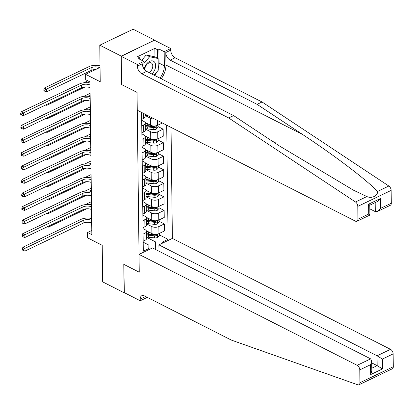 <?xml version="1.0" encoding="UTF-8"?>
<svg xmlns="http://www.w3.org/2000/svg" width="414" height="414" viewBox="0 0 414 414"><rect width="100%" height="100%" fill="white"/><g stroke="black" fill="none" stroke-linecap="round" stroke-linejoin="round"><path stroke-width="0.62" d="M121.245 56.325L121.592 84.544L137.05 92.405L137.267 110.222L355.409 221.148A3.736 2.225 -115.6 0 0 356.982 221.267A3.736 2.225 -115.6 0 0 357.944 219.213L357.789 206.379A3.736 2.225 -115.6 0 0 355.486 202.001L228.683 117.959L141.728 73.739A6.226 3.71 64.4 0 1 137.37 66.142L137.35 64.517L121.245 56.325L154.603 40.132L133.132 29.213L99.774 45.193L121.245 56.113L121.592 84.544L137.05 92.405L139.249 272.21L139.026 254.393L357.168 365.319L370.649 358.866L152.507 247.939L139.026 254.393M158.986 251.231L158.909 244.871L172.384 238.412L171.029 127.393M154.603 40.132L121.245 56.113M146.763 297.081L146.773 297.625L140.237 300.755L124.133 292.569L123.786 264.349L124.355 292.682M124.133 292.786L102.667 281.867L102.217 245.311L87.618 237.884L87.551 232.471L91.846 234.655L89.978 81.925L85.688 79.742L85.62 74.323L100.219 81.749L99.774 45.193M155.69 249.554L155.592 241.921L162.635 241.942L168.089 239.328L166.697 125.188M162.635 241.942L162.65 243.08M148.766 249.73L148.921 245.119L143.187 242.2M141.604 112.427L143.296 251.205L148.75 248.591M123.786 264.349L139.249 272.21L123.786 264.349M100.043 67.415L85.62 74.323M91.794 230.438L87.551 232.471M148.968 248.778L149.832 249.218M148.921 245.119L148.978 249.626M141.764 125.804L143.658 124.899A4.978 2.458 -0.7 0 0 145.2 123.093A4.978 2.458 -0.7 0 0 143.829 121.426L141.697 120.345M141.93 139.347L143.824 138.442A4.978 2.458 -0.7 0 0 145.366 136.63A4.978 2.458 -0.7 0 0 143.994 134.964L141.862 133.882M142.095 152.885L143.984 151.979A4.978 2.458 -0.7 0 0 145.531 150.173A4.978 2.458 -0.7 0 0 144.16 148.507L142.028 147.425M142.261 166.423L144.15 165.517A4.978 2.458 -0.7 0 0 145.697 163.711A4.978 2.458 -0.7 0 0 144.32 162.045L142.193 160.963M142.426 179.966L144.315 179.06A4.978 2.458 -0.7 0 0 145.863 177.249A4.978 2.458 -0.7 0 0 144.486 175.583L142.359 174.501M142.592 193.504L144.481 192.598A4.978 2.458 -0.7 0 0 146.028 190.792A4.978 2.458 -0.7 0 0 144.652 189.126L142.525 188.044M142.758 207.047L144.646 206.141A4.978 2.458 -0.7 0 0 146.194 204.33A4.978 2.458 -0.7 0 0 144.817 202.663L142.69 201.582M142.923 220.584L144.812 219.679A4.978 2.458 -0.7 0 0 146.359 217.873A4.978 2.458 -0.7 0 0 144.983 216.206L142.856 215.12M143.089 234.122L144.978 233.217A4.978 2.458 -0.7 0 0 146.525 231.41A4.978 2.458 -0.7 0 0 145.148 229.744L143.021 228.663M146.597 237.346L155.592 241.921M146.333 230.753L151.907 233.589A4.978 2.458 -0.7 0 0 158.95 233.605L164.405 230.996L164.317 223.953L159.157 221.33M146.432 223.808L151.824 226.546A4.978 2.458 -0.7 0 0 158.862 226.567L164.317 223.953M146.168 217.215L151.741 220.046A4.978 2.458 -0.7 0 0 158.785 220.067L164.239 217.453L164.151 210.416L158.992 207.792M146.266 210.265L151.659 213.008A4.978 2.458 -0.7 0 0 158.697 213.029L164.151 210.416M146.002 203.672L151.576 206.508A4.978 2.458 -0.7 0 0 158.619 206.529L164.073 203.916L163.985 196.873L158.826 194.249M146.101 196.728L151.493 199.47A4.978 2.458 -0.7 0 0 158.531 199.486L163.985 196.873M145.837 190.135L151.41 192.971A4.978 2.458 -0.7 0 0 158.453 192.986L163.908 190.373L163.82 183.335L158.66 180.711M145.935 183.19L151.327 185.927A4.978 2.458 -0.7 0 0 158.365 185.948L163.82 183.335M145.671 176.597L151.245 179.428A4.978 2.458 -0.7 0 0 158.288 179.448L163.742 176.835L163.654 169.797L158.495 167.168M145.769 169.647L151.162 172.39A4.978 2.458 -0.7 0 0 158.2 172.405L163.654 169.797M145.505 163.054L151.079 165.89A4.978 2.458 -0.7 0 0 158.122 165.91L163.577 163.297L163.489 156.254L158.329 153.63M145.604 156.109L150.996 158.847A4.978 2.458 -0.7 0 0 158.034 158.867L163.489 156.254M145.34 149.516L150.913 152.352A4.978 2.458 -0.7 0 0 157.957 152.368L163.411 149.754L163.323 142.716L158.164 140.092M145.438 142.566L150.831 145.309A4.978 2.458 -0.7 0 0 157.869 145.33L163.323 142.716M145.174 135.973L150.748 138.809A4.978 2.458 -0.7 0 0 157.791 138.83L163.245 136.216L163.157 129.173L157.998 126.549M145.273 129.028L150.665 131.771A4.978 2.458 -0.7 0 0 157.703 131.787L163.157 129.173M145.009 122.435L150.582 125.271A4.978 2.458 -0.7 0 0 157.625 125.292L162.397 123.005M145.107 115.49L150.499 118.228A4.978 2.458 -0.7 0 0 154.427 118.953M143.177 241.165L145.066 240.26A4.978 2.458 -0.7 0 0 146.613 238.448L146.525 231.41M168.089 239.328L159.323 234.867M143.011 227.622L144.9 226.717A4.978 2.458 -0.7 0 0 146.447 224.911L146.359 217.873M142.846 214.085L144.734 213.179A4.978 2.458 -0.7 0 0 146.282 211.373L146.194 204.33M142.68 200.547L144.569 199.641A4.978 2.458 -0.7 0 0 146.116 197.83L146.028 190.792M142.514 187.004L144.403 186.098A4.978 2.458 -0.7 0 0 145.951 184.292L145.863 177.249M142.349 173.466L144.238 172.56A4.978 2.458 -0.7 0 0 145.785 170.754L145.697 163.711M142.183 159.928L144.072 159.023A4.978 2.458 -0.7 0 0 145.619 157.211L145.531 150.173M142.018 146.385L143.906 145.48A4.978 2.458 -0.7 0 0 145.454 143.674L145.366 136.63M141.852 132.847L143.741 131.942A4.978 2.458 -0.7 0 0 145.288 130.136L145.2 123.093M141.686 119.31L143.575 118.399A4.978 2.458 -0.7 0 0 145.123 116.593L145.091 114.202M91.706 223.094A6.226 3.069 -0.7 0 0 83.157 223.193L25.052 251.029L25.021 248.322L23.215 249.368L22.356 248.933L22.366 250.015L23.225 250.449L23.215 249.368M91.67 220.388A6.226 3.069 -0.7 0 0 83.126 220.486L25.021 248.322L22.873 247.23L80.978 219.394A9.341 4.606 179.3 0 1 91.649 218.52M22.873 247.23L22.356 248.933M23.225 250.449L25.052 251.029M148.46 231.835A9.527 4.699 179.3 0 1 146.525 231.504M159.302 233.439L159.328 235.53L157.537 237.476A3.302 1.625 179.3 0 1 154.562 237.89L148.636 237.263A9.527 4.699 179.3 0 1 146.592 236.922M146.566 234.862A9.527 4.699 -0.7 0 0 148.61 235.204L154.536 235.83A3.302 1.625 -0.7 0 0 156.73 235.685C157.563 234.992 157.558 234.562 156.715 234.386A3.302 1.625 179.3 0 1 154.52 234.531L148.595 233.905A9.527 4.699 179.3 0 1 146.551 233.563M156.73 235.685L155.498 235.059A1.682 0.828 179.3 0 1 154.903 235.048L148.978 234.422A7.907 3.902 179.3 0 1 146.556 233.946M157.139 234.412L156.715 234.386M91.468 203.766L89.621 204.651M48.221 226.308L48.231 227.203L86.671 208.785M85.18 204.656L90.635 202.042A9.341 4.606 179.3 0 1 91.442 201.696M47.108 226.846L48.231 227.203M379.685 374.851L358.979 384.772A3.736 2.225 -115.6 0 0 359.942 382.712L393.3 366.732A3.736 2.225 64.4 0 1 392.337 368.791L379.685 374.851M358.979 384.772A3.736 2.225 -115.6 0 1 357.722 384.787L231.4 340.117L144.445 295.901A6.226 3.71 -115.6 0 0 141.821 295.699A6.226 3.71 -115.6 0 0 140.217 299.131L140.237 300.755M172.384 238.412L390.526 349.338A3.736 2.225 64.4 0 1 393.145 353.898L382.37 359.062L382.489 368.915L370.68 374.577L370.561 364.718L359.787 369.878L359.942 382.712M393.145 353.898L393.3 366.732M158.909 244.871L377.05 355.797L390.526 349.338M359.787 369.878A3.736 2.225 -115.6 0 0 357.168 365.319M145.164 296.269A6.226 3.71 -115.6 0 0 145.154 296.766L140.217 299.131M371.71 362.881L377.17 365.655L377.05 355.797L382.37 359.062M382.489 368.915L377.17 365.655L371.777 368.237M370.68 374.577L371.808 370.856L371.689 360.998L370.649 358.866M370.561 364.718L371.689 360.998M161.232 78.784A16.218 10.272 117 0 0 165.942 65.034L165.791 52.526L170.728 50.161L170.708 48.536L154.603 40.344M228.683 117.959L233.62 115.594L279.315 145.883L353.597 190.254L366.871 196.552C371.689 198.829 378.075 195.77 377.464 191.475C367.72 180.716 335.071 155.855 302.805 134.628L257.104 104.344L170.149 60.123A6.226 3.71 64.4 0 1 165.791 52.526M369.831 208.853L375.286 211.626L375.177 202.637M257.104 104.344L262.041 101.979L175.086 57.758A6.226 3.71 64.4 0 1 170.728 50.161M137.37 66.142L142.307 63.777A6.226 3.71 64.4 0 0 146.665 71.374L233.62 115.594M357.944 219.213L368.719 214.048L368.6 204.19L380.409 198.534L380.528 208.392L391.302 203.227L391.147 190.399L357.789 206.379M377.464 191.475L388.844 186.021L262.041 101.979M137.35 64.517L143.886 61.386L138.602 58.7L140.046 58.007L140.061 59.44M154.976 56.92L154.867 48.36L137.469 56.697L140.046 58.007M154.867 48.36L157.444 49.67L158.888 48.981L164.172 51.667L170.708 48.536M159.933 78.122A14.009 8.875 117 0 0 164.342 65.8L164.172 51.667M143.886 61.386L143.974 68.838M388.844 186.021A3.736 2.225 64.4 0 1 391.147 190.399M391.302 203.227A3.736 2.225 64.4 0 1 390.34 205.287L377.433 211.471L375.286 211.626M158.888 48.981L159.059 63.114A14.009 8.875 -63 0 1 158.257 68.455M156.906 71.845A14.009 8.875 -63 0 1 154.655 75.436M157.553 58.229L157.444 49.67M368.719 214.048C370.209 215.145 370.266 215.358 368.884 214.69M380.409 198.534L377.309 201.613L369.785 205.22L369.888 215.083L356.982 221.267M368.6 204.19C370.09 205.287 370.147 205.499 368.765 204.837M380.528 208.392L377.433 211.471M272.158 141.133L275.284 142.726L275.289 143.213M275.284 142.726L274.86 142.928M91.541 209.551A6.226 3.069 -0.7 0 0 82.991 209.65L24.887 237.491L24.856 234.779L23.049 235.83L22.19 235.39L22.201 236.472L23.06 236.911L23.049 235.83M91.504 206.845A6.226 3.069 -0.7 0 0 82.96 206.943L24.856 234.779L22.708 233.687L80.813 205.851A9.341 4.606 179.3 0 1 91.484 204.982M22.708 233.687L22.19 235.39M23.06 236.911L24.887 237.491M91.375 196.013A6.226 3.069 -0.7 0 0 82.826 196.112L24.721 223.948L24.69 221.242L22.884 222.287L22.025 221.852L22.035 222.934L22.894 223.369L22.884 222.287M91.339 193.307A6.226 3.069 -0.7 0 0 82.795 193.405L24.69 221.242L22.542 220.15L80.647 192.313A9.341 4.606 179.3 0 1 91.318 191.444M22.542 220.15L22.025 221.852M22.894 223.369L24.721 223.948M91.209 182.476A6.226 3.069 -0.7 0 0 82.66 182.574L24.555 210.41L24.524 207.704L22.718 208.749L21.859 208.309L21.87 209.396L22.729 209.831L22.718 208.749M91.173 179.764A6.226 3.069 -0.7 0 0 82.629 179.862L24.524 207.704L22.377 206.612L80.482 178.77A9.341 4.606 179.3 0 1 91.152 177.901M22.377 206.612L21.859 208.309M22.729 209.831L24.555 210.41M148.295 218.292A9.527 4.699 179.3 0 1 146.359 217.966M159.136 219.896L159.162 221.987L157.372 223.938A3.302 1.625 179.3 0 1 154.396 224.347L148.471 223.72A9.527 4.699 179.3 0 1 146.427 223.379M146.401 221.324A9.527 4.699 -0.7 0 0 148.445 221.666L154.37 222.292A3.302 1.625 -0.7 0 0 156.57 222.147C157.398 221.454 157.392 221.019 156.549 220.848A3.302 1.625 179.3 0 1 154.355 220.993L148.429 220.362A9.527 4.699 179.3 0 1 146.385 220.025M156.57 222.147L155.333 221.521A1.682 0.828 179.3 0 1 154.738 221.511L148.812 220.885A7.907 3.902 179.3 0 1 146.39 220.408M156.973 220.869L156.549 220.848M91.303 190.223L89.455 191.113M48.055 212.77L48.065 213.66L86.505 195.248M85.015 191.118L90.469 188.505A9.341 4.606 179.3 0 1 91.277 188.158M46.942 213.303L48.065 213.66M148.129 204.754A9.527 4.699 179.3 0 1 146.194 204.428M158.976 206.358L158.997 208.449L157.211 210.395A3.302 1.625 179.3 0 1 154.231 210.809L148.305 210.183A9.527 4.699 179.3 0 1 146.261 209.841M146.235 207.781A9.527 4.699 -0.7 0 0 148.279 208.123L154.205 208.749A3.302 1.625 -0.7 0 0 156.404 208.609C157.232 207.916 157.227 207.481 156.383 207.31A3.302 1.625 179.3 0 1 154.189 207.45L148.264 206.824A9.527 4.699 179.3 0 1 146.22 206.482M156.404 208.609L155.167 207.978A1.682 0.828 179.3 0 1 154.572 207.968L148.647 207.342A7.907 3.902 179.3 0 1 146.225 206.865M156.808 207.331L156.383 207.31M91.137 176.685L89.289 177.57M47.889 199.232L47.9 200.122L86.34 181.705M84.849 177.575L90.304 174.962A9.341 4.606 179.3 0 1 91.111 174.615M46.777 199.765L47.9 200.122M147.964 191.216A9.527 4.699 179.3 0 1 146.028 190.885M158.81 192.815L158.836 194.911L157.046 196.857A3.302 1.625 179.3 0 1 154.065 197.271L148.14 196.645A9.527 4.699 179.3 0 1 146.095 196.303M146.07 194.244A9.527 4.699 -0.7 0 0 148.114 194.585L154.039 195.211A3.302 1.625 -0.7 0 0 156.238 195.066C157.066 194.373 157.061 193.943 156.223 193.768A3.302 1.625 179.3 0 1 154.024 193.912L148.098 193.286A9.527 4.699 179.3 0 1 146.054 192.945M156.238 195.066L155.002 194.44A1.682 0.828 179.3 0 1 154.406 194.43L148.481 193.804A7.907 3.902 179.3 0 1 146.059 193.328M156.647 193.793L156.223 193.768M90.971 163.147L89.124 164.032M47.724 185.689L47.734 186.585L86.174 168.167M84.684 164.037L90.138 161.424A9.341 4.606 179.3 0 1 90.945 161.077M46.611 186.228L47.734 186.585M91.044 168.933A6.226 3.069 -0.7 0 0 82.495 169.031L24.39 196.873L24.359 194.161L22.553 195.206L21.694 194.771L21.704 195.853L22.563 196.293L22.553 195.206M91.008 166.226A6.226 3.069 -0.7 0 0 82.464 166.324L24.359 194.161L22.211 193.069L80.316 165.233A9.341 4.606 179.3 0 1 90.987 164.363M22.211 193.069L21.694 194.771M22.563 196.293L24.39 196.873M147.798 177.673A9.527 4.699 179.3 0 1 145.863 177.347M158.645 179.278L158.671 181.368L156.88 183.314A3.302 1.625 179.3 0 1 153.899 183.728L147.974 183.102A9.527 4.699 179.3 0 1 145.93 182.76M145.904 180.706A9.527 4.699 -0.7 0 0 147.948 181.047L153.873 181.674A3.302 1.625 -0.7 0 0 156.073 181.529C156.901 180.835 156.896 180.4 156.057 180.23A3.302 1.625 179.3 0 1 153.858 180.369L147.933 179.743A9.527 4.699 179.3 0 1 145.888 179.402M156.073 181.529L154.836 180.902A1.682 0.828 179.3 0 1 154.241 180.892L148.316 180.266A7.907 3.902 179.3 0 1 145.894 179.79M156.482 180.25L156.057 180.23M90.806 149.604L88.958 150.489M47.558 172.152L47.569 173.042L86.008 154.629M84.518 150.499L89.973 147.886A9.341 4.606 179.3 0 1 90.78 147.539M46.446 172.685L47.569 173.042M151.897 74.034A8.094 5.128 117 0 0 154.893 69.5A8.094 5.128 117 0 0 152.631 60.91A8.094 5.128 117 0 0 144.662 67.322A8.094 5.128 117 0 0 144.139 69.076M149.061 72.59A5.542 3.509 117 0 0 152.264 68.641A5.542 3.509 117 0 0 151.27 62.954A5.542 3.509 117 0 0 145.257 67.151A5.542 3.509 117 0 0 144.75 69.842M141.712 60.278L146.199 54.969L154.701 56.78L158.138 58.524L158.277 70.22L154.106 75.157M143.912 63.487L149.635 56.718L158.138 58.524M146.199 54.969L149.635 56.718M90.878 155.395A6.226 3.069 -0.7 0 0 82.329 155.493L24.224 183.33L24.193 180.623L22.387 181.668L21.528 181.234L21.538 182.315L22.397 182.75L22.387 181.668M90.842 152.688A6.226 3.069 -0.7 0 0 82.298 152.787L24.193 180.623L22.046 179.531L80.15 151.695A9.341 4.606 179.3 0 1 90.821 150.825M22.046 179.531L21.528 181.234M22.397 182.75L24.224 183.33M90.713 141.857A6.226 3.069 -0.7 0 0 82.163 141.955L24.059 169.792L24.028 167.08L22.221 168.131L21.362 167.691L21.373 168.777L22.232 169.212L22.221 168.131M90.676 139.145A6.226 3.069 -0.7 0 0 82.132 139.244L24.028 167.08L21.88 165.993L79.985 138.152A9.341 4.606 179.3 0 1 90.656 137.282M21.88 165.993L21.362 167.691M22.232 169.212L24.059 169.792M90.547 128.314A6.226 3.069 -0.7 0 0 81.998 128.412L23.893 156.249L23.862 153.542L22.056 154.588L21.197 154.153L21.207 155.234L22.066 155.674L22.056 154.588M90.516 125.608A6.226 3.069 -0.7 0 0 81.967 125.706L23.862 153.542L21.714 152.45L79.819 124.614A9.341 4.606 179.3 0 1 90.49 123.745M21.714 152.45L21.197 154.153M22.066 155.674L23.893 156.249M90.381 114.776A6.226 3.069 -0.7 0 0 81.832 114.875L23.727 142.711L23.696 140.004L21.89 141.05L21.031 140.615L21.042 141.697L21.901 142.131L21.89 141.05M90.35 112.07A6.226 3.069 -0.7 0 0 81.801 112.168L23.696 140.004L21.549 138.913L79.654 111.076A9.341 4.606 179.3 0 1 90.324 110.202M21.549 138.913L21.031 140.615M21.901 142.131L23.727 142.711M90.216 101.239A6.226 3.069 -0.7 0 0 81.667 101.332L23.562 129.173L23.531 126.461L21.725 127.512L20.866 127.072L20.881 128.154L21.735 128.594L21.725 127.512M90.185 98.527A6.226 3.069 -0.7 0 0 81.636 98.625L23.531 126.461L21.383 125.37L79.488 97.533A9.341 4.606 179.3 0 1 90.159 96.664M21.383 125.37L20.866 127.072M21.735 128.594L23.562 129.173M147.632 164.135A9.527 4.699 179.3 0 1 145.697 163.804M158.479 165.74L158.505 167.83L156.715 169.776A3.302 1.625 179.3 0 1 153.734 170.19L147.808 169.564A9.527 4.699 179.3 0 1 145.764 169.222M145.738 167.163A9.527 4.699 -0.7 0 0 147.782 167.504L153.708 168.131A3.302 1.625 -0.7 0 0 155.907 167.991C156.735 167.297 156.73 166.863 155.892 166.687A3.302 1.625 179.3 0 1 153.692 166.832L147.767 166.205A9.527 4.699 179.3 0 1 145.723 165.864M155.907 167.991L154.67 167.359A1.682 0.828 179.3 0 1 154.075 167.349L148.15 166.723A7.907 3.902 179.3 0 1 145.728 166.247M156.316 166.713L155.892 166.687M90.64 136.066L88.793 136.951M47.393 158.614L47.403 159.504L85.843 141.086M84.352 136.956L89.807 134.343A9.341 4.606 179.3 0 1 90.614 133.996M46.28 159.147L47.403 159.504M147.467 150.598A9.527 4.699 179.3 0 1 145.531 150.266M158.314 152.197L158.339 154.293L156.549 156.238A3.302 1.625 179.3 0 1 153.568 156.652L147.643 156.021A9.527 4.699 179.3 0 1 145.599 155.685M145.573 153.625A9.527 4.699 -0.7 0 0 147.617 153.967L153.542 154.593A3.302 1.625 -0.7 0 0 155.742 154.448C156.57 153.754 156.564 153.32 155.726 153.149A3.302 1.625 179.3 0 1 153.527 153.294L147.601 152.668A9.527 4.699 179.3 0 1 145.557 152.326M155.742 154.448L154.505 153.822A1.682 0.828 179.3 0 1 153.91 153.811L147.984 153.185A7.907 3.902 179.3 0 1 145.562 152.709M156.15 153.175L155.726 153.149M90.475 122.523L88.627 123.413M47.227 145.071L47.237 145.961L85.677 127.548M84.187 123.419L89.641 120.805A9.341 4.606 179.3 0 1 90.449 120.458M46.114 145.604L47.237 145.961M147.301 137.055A9.527 4.699 179.3 0 1 145.366 136.729M158.148 138.659L158.174 140.75L156.383 142.695A3.302 1.625 179.3 0 1 153.403 143.109L147.477 142.483A9.527 4.699 179.3 0 1 145.433 142.142M145.407 140.087A9.527 4.699 -0.7 0 0 147.451 140.424L153.377 141.055A3.302 1.625 -0.7 0 0 155.576 140.91C156.404 140.217 156.399 139.782 155.56 139.611A3.302 1.625 179.3 0 1 153.361 139.751L147.436 139.125A9.527 4.699 179.3 0 1 145.392 138.783M155.576 140.91L154.339 140.279A1.682 0.828 179.3 0 1 153.744 140.274L147.819 139.647A7.907 3.902 179.3 0 1 145.397 139.166M155.985 139.632L155.56 139.611M90.309 108.985L88.461 109.87M47.061 131.533L47.072 132.423L85.512 114.005M84.021 109.876L89.476 107.267A9.341 4.606 179.3 0 1 90.283 106.921M45.949 132.066L47.072 132.423M147.136 123.517A9.527 4.699 179.3 0 1 145.2 123.186M157.982 125.121L158.008 127.212L156.218 129.158A3.302 1.625 179.3 0 1 153.237 129.572L147.312 128.945A9.527 4.699 179.3 0 1 145.267 128.604M145.242 126.544A9.527 4.699 -0.7 0 0 147.286 126.886L153.211 127.512A3.302 1.625 -0.7 0 0 155.41 127.372C156.238 126.674 156.233 126.244 155.395 126.068A3.302 1.625 179.3 0 1 153.196 126.213L147.27 125.587A9.527 4.699 179.3 0 1 145.226 125.245M155.41 127.372L154.174 126.741A1.682 0.828 179.3 0 1 153.578 126.731L147.653 126.104A7.907 3.902 179.3 0 1 145.231 125.628M155.819 126.094L155.395 126.068M90.143 95.448L88.296 96.333M46.896 117.99L46.911 118.885L85.346 100.467M83.856 96.338L89.31 93.724A9.341 4.606 179.3 0 1 90.117 93.378M45.783 118.528L46.911 118.885M147.539 115.444L147.146 115.402A9.527 4.699 179.3 0 1 145.102 115.061M89.962 81.915L88.13 82.795M46.73 104.452L46.746 105.342L85.18 86.93M83.69 82.8L87.815 80.823M45.618 104.985L46.746 105.342M90.05 87.696A6.226 3.069 -0.7 0 0 81.501 87.794L23.396 115.63L23.365 112.924L21.559 113.969L20.7 113.534L20.716 114.616L21.575 115.056L21.559 113.969M90.019 84.989A6.226 3.069 -0.7 0 0 81.47 85.087L23.365 112.924L21.217 111.832L79.322 83.995A9.341 4.606 179.3 0 1 89.993 83.126M21.217 111.832L20.7 113.534M21.575 115.056L23.396 115.63M95.572 69.557A6.226 3.069 -0.7 0 0 91.158 70.447L46.58 91.804L46.544 89.098L44.738 90.143L43.879 89.703L43.894 90.79L44.753 91.225L44.738 90.143M99.624 67.617A6.226 3.069 -0.7 0 0 91.127 67.736L46.544 89.098L44.396 88.006L88.979 66.644A9.341 4.606 179.3 0 1 100.028 65.873M44.396 88.006L43.879 89.703M44.753 91.225L46.58 91.804M151.824 226.546L151.907 233.589M151.659 213.008L151.741 220.046M151.493 199.47L151.576 206.508M151.327 185.927L151.41 192.971M151.162 172.39L151.245 179.428M150.996 158.847L151.079 165.89M150.831 145.309L150.913 152.352M150.665 131.771L150.748 138.809M150.499 118.228L150.582 125.271M158.862 226.567L158.95 233.605M144.978 233.217L145.066 240.26M144.812 219.679L144.9 226.717M158.697 213.029L158.785 220.067M144.646 206.141L144.734 213.179M158.531 199.486L158.619 206.529M144.481 192.598L144.569 199.641M158.365 185.948L158.453 192.986M144.315 179.06L144.403 186.098M158.2 172.405L158.288 179.448M144.15 165.517L144.238 172.56M158.034 158.867L158.122 165.91M143.984 151.979L144.072 159.023M157.869 145.33L157.957 152.368M143.824 138.442L143.906 145.48M157.703 131.787L157.791 138.83M143.658 124.899L143.741 131.942M157.568 120.546L157.625 125.292M143.513 113.4L143.575 118.399M83.157 223.193L83.126 220.486M157.584 237.429L157.543 234.086M148.595 233.905L148.569 231.892M148.636 237.263L148.61 235.204M154.562 237.89L154.536 235.83M302.805 134.628L165.942 65.034M170.149 60.123L175.086 57.758M146.665 71.374L141.728 73.739M355.486 202.001L366.871 196.552M159.059 63.114L164.342 65.8M82.991 209.65L82.96 206.943M82.826 196.112L82.795 193.405M82.66 182.574L82.629 179.862M157.418 223.886L157.377 220.543M148.429 220.362L148.403 218.349M148.471 223.72L148.445 221.666M154.355 220.993L154.35 220.734M154.396 224.347L154.37 222.292M157.253 210.348L157.211 207.005M148.264 206.824L148.238 204.811M148.305 210.183L148.279 208.123M154.231 210.809L154.205 208.749M157.087 196.805L157.046 193.467M148.098 193.286L148.072 191.273M148.14 196.645L148.114 194.585M154.065 197.271L154.039 195.211M82.495 169.031L82.464 166.324M156.922 183.267L156.88 179.924M147.933 179.743L147.907 177.73M147.974 183.102L147.948 181.047M153.899 183.728L153.873 181.674M82.329 155.493L82.298 152.787M82.163 141.955L82.132 139.244M81.998 128.412L81.967 125.706M81.832 114.875L81.801 112.168M81.667 101.332L81.636 98.625M156.756 169.73L156.715 166.387M147.767 166.205L147.741 164.192M147.808 169.564L147.782 167.504M153.734 170.19L153.708 168.131M156.59 156.187L156.549 152.849M147.601 152.668L147.575 150.649M147.643 156.021L147.617 153.967M153.568 156.652L153.542 154.593M156.425 142.649L156.388 139.306M147.436 139.125L147.41 137.112M147.477 142.483L147.451 140.424M153.403 143.109L153.377 141.055M156.259 129.111L156.223 125.768M147.27 125.587L147.244 123.574M147.312 128.945L147.286 126.886M153.237 129.572L153.211 127.512M81.501 87.794L81.47 85.087M91.158 70.447L91.127 67.736"/></g></svg>

